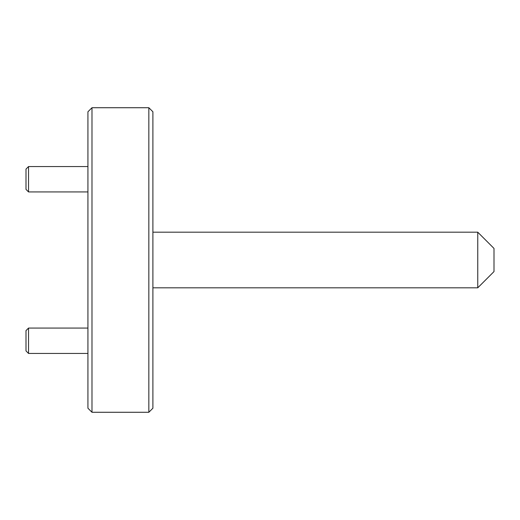 <?xml version="1.0" encoding="UTF-8"?>
<svg xmlns="http://www.w3.org/2000/svg" width="520" height="520" viewBox="0 0 520 520"><rect width="100%" height="100%" fill="white"/><g stroke="black" fill="none" stroke-linecap="round" stroke-linejoin="round"><path stroke-width="0.78" d="M28.535 191.932L26 189.397L26 169.091L28.535 166.556L28.535 191.932L87.926 191.932M477.757 232.186L494 248.43L494 271.57L477.757 287.814L477.757 232.186L152.899 232.186M477.757 287.814L152.899 287.814M87.926 408.219L87.926 111.781L91.988 107.724L91.988 412.276L87.926 408.219M148.837 107.724L152.899 111.781L152.899 408.219L148.837 412.276L148.837 107.724L91.988 107.724M28.535 353.444L26 350.909L26 330.603L28.535 328.068L28.535 353.444L87.926 353.444M28.535 166.556L87.926 166.556M148.837 412.276L91.988 412.276M28.535 328.068L87.926 328.068"/></g></svg>
